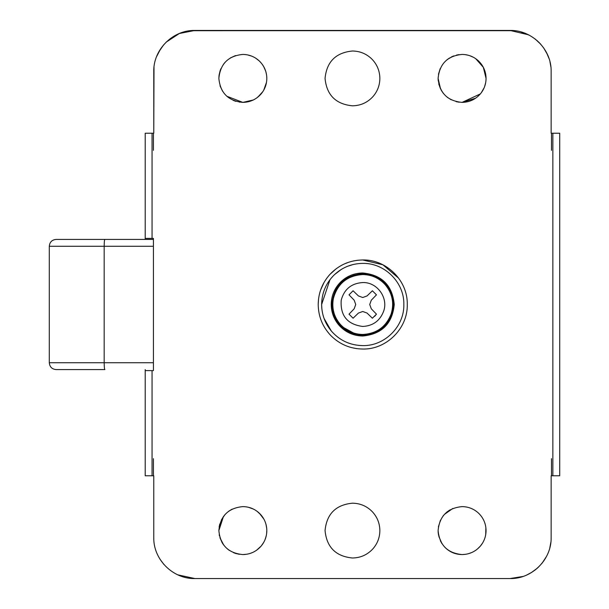 <?xml version="1.0" encoding="UTF-8"?>
<svg xmlns="http://www.w3.org/2000/svg" width="609" height="609" viewBox="0 0 609 609"><rect width="100%" height="100%" fill="white"/><g stroke="black" fill="none" stroke-linecap="round" stroke-linejoin="round"><path stroke-width="0.91" d="M372.662 96.922C367.174 102.715 360.437 105.677 352.459 105.814C335.81 104.192 326.675 95.057 325.054 78.409C326.675 61.76 335.81 52.625 352.459 51.004C360.125 51.126 366.671 53.889 372.099 59.294C377.169 64.661 379.757 71.025 379.864 78.409C379.772 85.481 377.374 91.654 372.662 96.922C367.174 102.715 360.437 105.677 352.459 105.814C335.81 104.192 326.675 95.057 325.054 78.409C326.675 61.76 335.81 52.625 352.459 51.004C360.125 51.126 366.671 53.889 372.099 59.294C377.169 64.661 379.757 71.025 379.864 78.409C379.772 85.481 377.374 91.654 372.662 96.922M393.566 304.5C393.475 296.75 390.894 289.937 385.824 284.068C379.613 277.301 371.916 273.837 362.736 273.669C344.009 275.496 333.732 285.773 331.905 304.5C331.996 312.25 334.577 319.063 339.647 324.932C345.859 331.699 353.555 335.163 362.736 335.331C381.462 333.504 391.739 323.227 393.566 304.5M341.04 281.64C334.638 287.912 331.365 295.532 331.22 304.5C331.304 312.166 333.785 318.949 338.673 324.848C345.052 332.103 353.075 335.825 362.736 336.016C381.881 334.151 392.386 323.645 394.251 304.5C392.386 285.355 381.881 274.849 362.736 272.984C354.4 273.098 347.168 275.984 341.04 281.64C334.638 287.912 331.365 295.532 331.22 304.5C331.304 312.166 333.785 318.949 338.673 324.848L358.518 335.734M355.618 273.799L351.477 275.062M346.78 277.323L344.747 278.618M362.736 336.016C381.881 334.151 392.386 323.645 394.251 304.5M331.349 331.045C339.67 340.507 350.137 345.364 362.736 345.608C384.698 346.171 404.406 326.462 403.843 304.5C404.406 282.538 384.698 262.829 362.736 263.392C351.857 263.537 342.425 267.298 334.44 274.682C326.089 282.865 321.818 292.807 321.628 304.5C321.735 314.495 324.978 323.341 331.349 331.045L324.049 318.408M337.759 337.15L340.058 338.787M348.188 342.951L352.329 344.268M358.48 345.387L362.736 345.608C384.698 346.171 404.406 326.462 403.843 304.5M352.976 264.565L347.503 266.323M341.109 269.543L334.44 274.682M329.994 279.645L321.628 304.5L321.841 308.71M323.303 316.124L323.737 317.487M372.396 318.225L367.044 313.064L362.736 311.496L358.427 313.064L353.075 318.225L349.01 314.16L354.172 308.809L355.74 304.5L354.172 300.191L349.01 294.84L353.075 290.775L358.427 295.936L362.728 297.512L367.044 295.936L372.396 290.775L376.461 294.84L371.3 300.191L369.724 304.508L371.3 308.809L376.461 314.16L371.3 308.809L369.724 304.508L371.3 300.191L376.461 294.84L372.396 290.775L367.044 295.936L362.728 297.512L358.427 295.936L353.075 290.775L349.01 294.84L354.172 300.191L355.74 304.5L354.172 308.809L349.01 314.16L353.075 318.225L358.427 313.064L362.736 311.496L367.044 313.064L372.396 318.225L376.461 314.16L374.657 316.322M372.662 549.105C367.174 554.898 360.437 557.859 352.459 557.996C335.81 556.375 326.675 547.24 325.054 530.591C326.675 513.943 335.81 504.808 352.459 503.186C360.125 503.308 366.671 506.071 372.099 511.476C377.169 516.843 379.757 523.207 379.864 530.591C379.772 537.663 377.374 543.837 372.662 549.105C367.174 554.898 360.437 557.859 352.459 557.996C335.81 556.375 326.675 547.24 325.054 530.591C326.675 513.943 335.81 504.808 352.459 503.186C360.125 503.308 366.671 506.071 372.099 511.476C377.169 516.843 379.757 523.207 379.864 530.591C379.772 537.663 377.374 543.837 372.662 549.105M104.877 369.587L56.142 369.587L104.877 369.587C104.443 369.191 104.208 366.907 104.169 362.736L153.43 362.736M56.142 369.587C51.978 369.183 49.694 366.9 49.291 362.736L104.169 362.736L104.169 246.264L49.291 246.264C49.694 242.1 51.978 239.817 56.142 239.413L153.43 239.413L56.142 239.413M104.877 239.413C104.443 239.809 104.208 242.093 104.169 246.264L153.43 246.264M49.291 246.264L49.291 362.736M444.334 514.46L452.769 508.492M446.915 512.017L449.861 509.961M484.931 523.337L485.396 524.996M485.86 527.539L485.731 534.527M476.39 549.828L475.659 550.353M471.975 552.432L468.603 553.665M465.756 554.289L462.079 554.571C455.372 554.464 449.648 552.051 444.897 547.316M458.394 554.289L455.136 553.543M451.254 551.99L446.701 548.991M441.959 543.639L438.823 536.422M438.191 532.7L438.099 530.591C439.523 516.029 447.516 508.035 462.079 506.612C468.42 506.696 473.924 508.888 478.583 513.197C483.455 517.97 485.952 523.77 486.058 530.591L485.624 535.136M438.389 526.876L440.49 520.147M443.078 515.96L443.573 515.343M441.913 543.571L440.383 540.8M438.571 535.334L438.168 532.441M252.08 508.469L254.57 509.68M247.033 554.198L242.839 554.571C228.276 553.147 220.283 545.154 218.859 530.591C220.283 516.029 228.276 508.035 242.839 506.612C249.18 506.696 254.684 508.888 259.343 513.197L257.66 511.735M260.819 514.727L263.431 518.297M265.844 523.824L266.262 525.476M228.596 511.301L232.113 509.147M248.274 507.236L253.245 508.987M256.922 511.179L260.941 514.864M262.89 517.444L264.199 519.69M265.889 523.984L266.59 527.295M266.346 535.326L265.425 538.645M263.75 542.322L261.261 545.938M260.051 547.285L256.64 550.201M252.811 552.401L250.314 553.375M239.352 554.319L234.998 553.254M229.433 550.475L227.34 548.884M236.17 553.627L233.475 552.668M223.739 545.085L219.963 537.785M219.118 527.067L219.765 524.052M221.341 519.972L225.018 514.544M218.859 530.591L223.434 516.508M223.67 544.994L222.483 543.266M222.209 542.825L219.918 537.648M219.461 535.935L219.21 534.679M447.775 97.653L447.067 97.105M465.352 54.65L466.502 54.84M475.705 58.677L483.31 67.264L486.058 78.409L485.936 80.83M446.808 59.918L449.526 57.977M451.36 56.957L453.789 55.906M456.453 55.099L459.064 54.62M447.79 59.149L453.568 55.99M465.474 54.673L467.118 54.962M469.859 55.731L473.482 57.315M475.865 58.791L483.356 67.355L486.058 78.409C485.997 84.24 484.109 89.401 480.387 93.893L462.079 102.388C447.516 100.965 439.523 92.971 438.099 78.409C439.523 63.846 447.516 55.853 462.079 54.429C468.42 54.513 473.924 56.706 478.583 61.014C483.455 65.787 485.952 71.588 486.058 78.409M485.266 84.514L485.16 84.91M484.17 87.742L481.186 92.895M459.232 102.221L456.156 101.642M451.193 99.777L447.25 97.25M438.457 74.298L440.2 68.589M440.611 89.089L438.746 83.951M438.214 80.738L438.099 78.409L440.566 88.998M443.352 93.39L441.129 90.079M239.817 102.198L239.436 102.145M235.896 101.36L233.209 100.371M265.912 84.948L264.534 88.625L265.912 84.948M257.972 97.014L262.905 91.533L257.957 97.021M253.314 99.975L242.839 102.388L226.822 96.252M230.369 57.931L235.508 55.579M225.147 62.225L223.45 64.303M247.543 54.894L251.761 56.15M255.734 58.19L259.168 60.847M259.472 61.136L261.505 63.359M262.905 65.285L264.382 67.888M265.813 71.527L266.536 74.762M253.329 99.975L249.34 101.49M219.118 74.899L220.192 70.53M218.859 78.409C220.283 63.846 228.276 55.853 242.839 54.429C249.18 54.513 254.684 56.706 259.343 61.014C264.215 65.787 266.712 71.588 266.818 78.409C266.757 84.24 264.869 89.401 261.147 93.893C256.29 99.412 250.192 102.243 242.839 102.388C228.276 100.965 220.283 92.971 218.859 78.409L219.034 75.493M220.252 70.347L220.953 68.604M222.536 91.167L220.032 85.816M522.948 576.472L510.037 578.55L194.88 578.55L177.828 574.85M164.087 564.672L160.114 559.382M527.6 574.614L529.739 573.518M534.603 570.405L538.394 567.2M541.645 563.728L545.344 558.491M549.851 547.674L550.856 542.276M545.481 558.263L543.609 561.163M537.298 568.212L531.299 572.627M535.105 38.976L535.714 39.456M537.047 40.567L540.564 44.031M548.306 56.553L548.907 58.175M549.95 61.707L550.879 66.868M547.514 54.665L543.723 47.989M539.323 42.706L535.319 39.143M529.358 35.269L521.22 32.003M514.46 30.686L190.312 30.701M156.582 56.614L160.692 48.735M166.249 42.059L174.989 35.581M186.209 31.379L181.482 32.696M176.686 34.698L170.155 38.717M163.737 44.731L158.782 51.894M154.001 67.226L153.773 133.219L153.773 71.558C153.209 49.595 172.918 29.887 194.88 30.45L510.037 30.45C532 29.887 551.708 49.595 551.145 71.558L551.145 133.219L559.709 133.219L559.709 475.781L551.145 475.781L551.145 537.442C551.708 559.405 532 579.113 510.037 578.55L194.88 578.55C172.918 579.113 153.209 559.405 153.773 537.442L153.773 475.781L153.773 537.442M356.41 348.584L351.469 347.587M342.578 344.214L339.335 342.387M362.736 259.967C386.532 259.35 407.885 280.703 407.269 304.5C407.885 328.297 386.532 349.65 362.736 349.033C350.282 348.843 339.647 344.351 330.824 335.559C322.58 326.85 318.37 316.497 318.202 304.5C318.347 293.013 322.245 282.979 329.903 274.415C338.825 265.006 349.772 260.188 362.736 259.967L382.916 264.801L398.72 278.26M329.903 274.415L336.115 268.805M344.877 263.705L349.178 262.083M353.639 260.903L357.696 260.256M330.824 335.559C322.58 326.85 318.37 316.497 318.202 304.5L318.499 299.362M320.654 289.937L323.98 282.568M482.549 543.083L480.387 546.075C475.53 551.594 469.432 554.426 462.079 554.571C447.516 553.147 439.523 545.154 438.099 530.591M474.266 509.939L474.868 510.304M478.583 513.197C483.455 517.97 485.952 523.77 486.058 530.591C485.997 536.422 484.109 541.584 480.387 546.075L477.433 549.006M248.213 507.221L253.154 508.941M263.4 542.931L261.147 546.075L256.549 550.262M252.743 552.432L250.931 553.162M244.856 554.487L242.839 554.571C250.192 554.426 256.29 551.594 261.147 546.075C264.869 541.584 266.757 536.422 266.818 530.591L266.605 533.796M266.064 536.567L265.014 539.711M266.818 530.591C266.712 523.77 264.215 517.97 259.343 513.197L263.88 519.089M265.996 524.357L266.727 528.467M242.839 54.429C249.18 54.513 254.684 56.706 259.343 61.014M261.147 93.893L256.983 97.775M253.763 99.754L251.114 100.911M248.776 101.642L245.929 102.19M266.483 82.39L263.72 90.201M263.758 66.685L265.722 71.23M465.162 54.627L468.336 55.259M475.043 58.236L478.583 61.014M475.591 98.216L462.079 102.388C469.432 102.243 475.53 99.412 480.387 93.893M485.67 82.717L484.558 86.76M484.224 87.612L482.457 91.045M482.503 65.841L483.759 68.162M485.518 73.354L485.792 74.823M153.773 475.781L145.208 475.781L145.208 370.615L153.43 370.615L153.43 238.385L145.208 238.385L145.208 133.219L153.773 133.219M551.488 475.781L551.488 458.653M551.488 150.347L551.488 133.219M153.43 133.219L153.43 150.347M153.43 458.653L153.43 475.781M145.208 458.653L145.208 369.587M145.208 239.413L145.208 150.347M546.494 556.443L542.254 562.975M538.303 567.284L535.562 569.666M531.939 572.232L526.968 574.904M551.145 475.781L551.145 537.442M551.145 71.558L551.145 133.219M510.037 30.45L528.391 34.774M535.471 39.265L540.937 44.442M546.479 52.534L549.036 58.563M156.726 56.256L160.281 49.359M166.166 42.143L179.381 33.487L194.88 30.45M391.199 313.833C394.35 303.038 392.341 293.31 385.17 284.654C379.133 278.077 371.657 274.712 362.736 274.545C347.29 275.603 337.508 283.588 333.382 298.517C331.646 308.215 333.953 316.825 340.302 324.346C346.338 330.923 353.814 334.288 362.736 334.455C376.659 333.702 386.144 326.827 391.199 313.833M362.736 282.546C351.416 283.314 344.237 289.176 341.223 300.115C340.142 315.637 347.313 324.414 362.736 326.454C372.944 325.906 379.894 320.867 383.601 311.336C388.603 297.847 377.116 281.99 362.736 282.546M552.858 475.781L552.858 133.219M152.06 370.615L152.06 475.781M152.06 133.219L152.06 238.385"/></g></svg>
